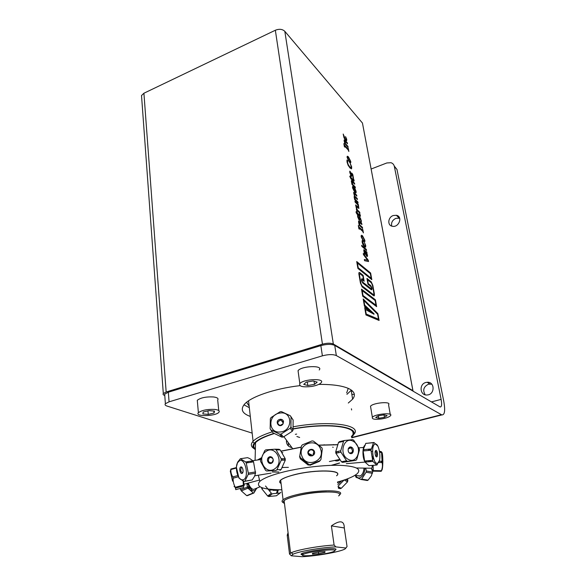 <?xml version="1.0" encoding="UTF-8"?>
<svg xmlns="http://www.w3.org/2000/svg" width="586" height="586" viewBox="0 0 586 586"><rect width="100%" height="100%" fill="white"/><g stroke="black" fill="none" stroke-linecap="round" stroke-linejoin="round"><path stroke-width="0.88" d="M214.586 409.402C207.129 409.145 201.731 410.251 198.39 412.705C194.42 416.851 215.897 416.346 218.915 412.273C219.933 410.823 218.483 409.863 214.586 409.402M202.866 413.921L203.225 412.031L209.07 410.625L214.498 411.13L214.066 413.013L208.279 414.397L202.866 413.921M218.746 410.559L217.706 399.96C218.71 398.458 217.274 397.447 213.385 396.942C205.972 396.627 200.602 397.74 197.292 400.275L197.445 402.055M208.279 414.397L207.949 410.896M214.066 413.013L213.883 411.072M311.752 386.438C316.418 385.603 319.531 384.387 321.091 382.797C325.684 378.087 303.336 378.893 299.82 383.618C298.838 386.504 302.815 387.449 311.752 386.438M313.151 380.973L317.194 382.138L314.492 384.394L307.804 385.5L303.731 384.365L306.375 382.094L313.151 380.973M314.492 384.394L314.037 381.23M307.804 385.5L307.306 381.94M319.209 369.971C323.75 365.1 301.519 365.789 298.047 370.682L298.355 372.93M354.237 191.007L353.673 187.82L353.058 187.483L354.237 191.007M366.528 255.115L366.902 254.405L366.199 252.368L365.261 251.555L366.528 255.115M364.316 239.762L362.719 236.898C361.855 236.143 361.518 236.326 361.723 237.447L363.335 240.341C364.184 241.073 364.507 240.883 364.316 239.762M348.67 157.978C347.806 157.085 347.469 157.158 347.659 158.198L349.234 161.157C350.076 162.022 350.413 161.941 350.238 160.916L348.67 157.978M362.038 278.694L363.503 279.852L362.837 276.021L359.877 273.655L359.416 274.724L360.939 283.543L361.987 285.814L373.509 294.729L373.919 293.63L372.388 285.052L371.392 282.862L367.576 279.808L368.242 283.595L370.652 285.499C372.11 287.894 372.366 289.338 371.421 289.836L362.807 283.104C361.291 280.635 361.035 279.163 362.038 278.694M345.615 136.802L346.678 139.314L346.56 140.772M343.184 134.128L345.227 139.065L346.121 139.614M347.901 148.119L348.765 151.349M343.865 143.76L344.407 145.145L347.952 148.859M344.678 146.273L344.736 147.02M350.216 163.501L351.615 166.944L351.424 168.885M346.963 160.095L347.637 160.798L347.469 162.615L348.245 164.834L349.732 166.951L350.963 167.64M353.27 178.488L353.9 181.118M350.421 175.58L351.124 177.814L353.358 179.975L353.226 178.342L354.025 180.056C354.237 181.191 353.981 181.404 353.241 180.686L351.373 178.789L351.497 179.463L351.021 178.986L349.747 176.313L350.721 177.309L350.399 175.456L351.197 177.785L353.431 179.946M349.769 176.437L350.626 177.206M351.395 178.913L351.402 179.367M351.432 172.98L352.743 174.635L353.439 178.254M349.754 171.259L351.226 175.075M351.952 174.225L351.747 176.305M351.49 180.51L354.457 183.213L354.618 184.085M352.003 181.711L352.604 184.378L355.116 186.897L355.277 187.776M354.801 188.333L355.936 191.153L355.805 192.999M352.625 186.429L353.856 187.293L354.596 191.461L355.365 191.856M359.262 216.813L360.558 218.38L361.276 222.167M357.563 215.245L359.042 219.12M359.782 218.073L359.555 220.365M362.404 229.346L363.32 232.796M358.339 225.632L358.903 227.038L362.478 230.21M359.196 228.24L359.269 229.111M359.533 213.604L360.163 216.329M356.684 210.901L357.401 213.172L359.701 215.143M356.039 211.89L356.903 212.608M357.68 214.3L357.687 214.798M358.72 221.069L361.665 223.515L361.826 224.445M359.218 222.277L359.826 225.039L362.346 227.353L362.514 228.284M366.733 252.925L367.268 256.478M363.877 249.739L366.755 252.039L366.931 252.998M364.331 250.925L364.822 254.148M364.338 259.517L367.554 260.235M363.298 253.679L368.242 260.352L368.455 261.539M376 305.255L375.15 300.515L362.163 290.627L363.012 295.498L376 305.255M358.207 267.751L371.18 278.277L370.352 273.655L357.387 263.011L358.207 267.751M364.697 307.694L373.253 313.276M363.21 299.08L377.802 313.642L379.01 320.41M363.906 300.684L364.587 305.116L373.861 313.664M373.861 313.678L373.963 314.228M365.444 309.547L366.14 314.067L378.395 319.15M164.468 395.367C163.142 394.876 162.754 394.261 163.304 393.506L166.16 391.99L322.439 344.18C327.105 342.949 330.731 342.898 333.331 344.026L412.918 390.65L413.335 391.345M412.962 390.672L362.448 123.045L284.818 31.314C282.408 29.08 279.251 28.721 275.347 30.245L143.914 93.233L141.519 95.525L141.687 97.789M346.744 139.285L346.663 140.728L345.476 140.032L344.041 137.864L343.198 134.033L345.3 139.036C346.106 139.893 346.421 139.798 346.26 138.765L345.55 136.626L346.744 139.285M347.945 146.339L348.121 147.298L344.758 143.665L344.18 140.845C343.989 139.695 344.312 139.556 345.139 140.435L347.315 142.801L347.483 143.76L344.854 141.05L345.44 143.621L347.945 146.339M348.326 148.478L348.86 151.452L348.231 149.979L344.656 146.141L344.832 147.13L344.37 146.632L343.836 143.629L344.473 145.116L348.047 148.969L347.872 147.987L348.326 148.478M351.688 166.915L351.556 168.819L350.003 168.014L348.106 165.245L347.029 162.036L346.985 160.007L347.71 160.776L347.542 162.586L348.318 164.805L349.805 166.929L351.036 167.611L351.175 166.373L350.164 163.347L351.688 166.915M349.417 162.175L347.168 157.678C346.905 156.059 347.344 155.817 348.487 156.967L350.721 161.421C350.97 163.047 350.538 163.304 349.417 162.175M351.278 176.02L349.849 172.753L349.769 171.163L350.384 171.793L351.014 174.921L351.3 173.639L351.966 173.251L352.816 174.606L353.497 178.312L352.86 177.668L352.948 176.115L352.223 174.342L351.959 175.654L351.278 176.02M356.837 196.09L354.178 193.614L354.772 196.068L357.27 198.5L357.453 199.518L354.794 197.057L354.706 197.68L355.365 199.489L357.885 201.936L358.068 202.954L354.691 199.68L354.12 196.889L354.42 195.87L353.57 192.45L356.662 195.079L356.837 196.09M355.189 186.868L355.372 187.872L352.003 184.495L351.402 181.565C351.197 180.363 351.519 180.166 352.354 180.979L354.53 183.184L354.713 184.187L352.076 181.682L352.677 184.348L355.189 186.868M356.559 207.334L357.328 209.913L359.716 212.183L359.899 213.216L356.522 210.008L356.339 208.975L356.845 209.451L355.966 206.763L356.559 207.334M354.677 191.439C355.453 192.179 355.739 191.908 355.526 190.64L354.75 188.179L356.017 191.124C356.339 193.05 355.944 193.49 354.816 192.428L352.516 187.835L352.582 186.465L353.929 187.264L354.677 191.439M361.254 220.439L361.342 222.233L360.705 221.64L360.778 219.955L360.046 218.168L359.789 219.625L359.115 220.131L357.665 216.849L357.577 215.157L358.185 215.736L358.852 218.988L359.775 217.04L361.254 220.439M355.629 204.954L358.273 207.334L358.354 206.609L357.665 204.631L355.138 202.192L354.955 201.166L358.332 204.433L358.881 208.47L355.812 205.986L355.629 204.954M362.837 229.653L363.415 232.884L362.771 231.404L359.174 228.13L359.365 229.199L358.896 228.774L358.324 225.515L358.976 227.016L362.573 230.298L362.382 229.229L362.837 229.653M356.662 210.777L357.475 213.143L359.716 215.143L359.504 213.472L360.309 215.187C360.529 216.359 360.273 216.615 359.533 215.948L357.658 214.183L357.782 214.886L357.306 214.439L356.207 212.813L356.017 211.773L356.999 212.696L356.662 210.777M362.522 235.799L364.8 240.194C365.078 241.967 364.653 242.384 363.525 241.439L361.232 237C360.947 235.242 361.379 234.84 362.522 235.799M362.426 227.331L362.609 228.372L359.233 225.273L358.61 222.226C358.398 220.973 358.713 220.717 359.548 221.457L361.738 223.493L361.921 224.533L359.284 222.248L359.899 225.009L362.426 227.331M366.375 249.424L366.565 250.486L361.84 246.369L361.643 245.292L366.375 249.424M362.639 241.762L364.294 245.702C365.1 246.376 365.415 246.135 365.225 244.977L364.485 242.729L365.715 245.395L365.664 247.145L364.492 246.809L363.027 244.823L362.177 242.274L362.111 240.626L362.639 241.762M366.668 252.778L367.488 255.24L367.437 256.36L366.77 256.265L365.569 254.243L364.807 251.16L364.258 251.057L364.924 254.243L364.338 253.738L363.745 249.922L366.836 252.009L367.026 253.086L366.668 252.778M364.543 260.704L364.324 259.473L367.671 260.265L363.481 254.676L363.269 253.504L368.323 260.323L368.543 261.554L364.543 260.704M373.956 313.737L364.448 306.258L363.188 298.948L377.882 313.62L379.098 320.447L365.957 314.968L364.682 307.599L373.956 313.737L374.051 314.279L365.43 309.474L366.221 314.045L378.483 319.187L377.596 314.221L363.884 300.552L364.668 305.086L373.956 313.737M361.496 289.176L375.414 299.805L376.637 306.646L362.719 296.223L361.496 289.176M371.81 279.661L357.907 268.425L356.72 261.561L370.623 273.003L371.81 279.661M373.692 295.776L362.17 286.891L360.456 283.17L358.932 274.343C358.72 272.746 358.976 272.16 359.694 272.593L363.122 275.347L364.155 281.28L362.229 279.756C361.701 279.998 361.833 280.76 362.624 282.042L371.231 288.788C371.729 288.532 371.59 287.785 370.835 286.547L367.971 284.283L366.931 278.394L371.209 281.829L372.835 285.411L374.366 293.982C374.593 295.556 374.366 296.15 373.692 295.776M354.347 394.422L351.849 394.312M351.373 391.36L352.384 390.928M425.89 382.475L427.165 382.27C435.002 381.501 435.061 394.686 427.179 394.979C419.928 395.843 418.756 384.072 425.89 382.475M431.809 384.189L428.556 384.167C423.583 386.65 422.477 390.195 425.238 394.81M393.279 215.523L396.385 215.282C403.109 216.439 398.912 227.851 392.342 226.255C387.148 225.493 387.895 217.194 393.279 215.523M399.681 218.248L395.982 218.307C392.437 220.021 391.016 222.614 391.719 226.086M334.752 345.41C331.442 343.982 326.812 344.048 320.857 345.615L322.388 355.841C328.372 354.288 333.016 354.2 336.335 355.57L334.752 345.41L440.115 406.962C441.69 407.05 442.027 404.523 441.119 399.381L394.334 166.402C393.902 164.534 392.788 163.304 390.987 162.71L386.819 162.967L371.15 169.017M252.17 433.12L166.951 406.039C165.193 405.446 164.673 404.677 165.384 403.732L169.068 401.828L168.343 392.202L164.681 394.144L164.798 395.777M320.857 345.615L168.343 392.202M322.388 355.841L169.068 401.828M318.784 384.394C332.789 384.306 342.942 385.786 349.234 388.84C354.655 391.704 355.783 395.154 352.625 399.176L348.296 403.029M250.303 416.426C242.458 413.606 240.377 409.709 244.054 404.75C249.841 397.11 274.087 388.584 299.944 385.654M243.974 404.845L249.314 407.651M346.927 394.334L351.402 390.13M336.335 355.57L441.859 414.917C444.774 415.064 445.389 410.412 443.712 400.963L396.986 169.493L394.246 166.036M381.786 418.902C386.24 418.111 389.141 417.056 390.488 415.738C393.858 412.244 374.806 413.892 372.366 417.32C371.729 419.232 374.872 419.759 381.786 418.902M384.101 414.829L387.134 415.628L384.453 417.342L378.783 418.265L375.721 417.481L378.358 415.76L384.101 414.829M378.783 418.265L378.351 415.76M384.453 417.342L384.02 414.837M390.254 414.397L388.555 404.728C391.88 401.11 372.908 402.699 370.513 406.259L370.748 407.651M281.046 451.125L300.933 447.155M318.681 445.118L337.595 444.649M339.631 462.947L331.163 465.357M278.848 472.03L272.307 471.855M257.503 459.988L261.29 457.871M293.117 429.033C328.878 422.235 361.628 427.223 351.402 436.431M313.627 450.224L312.851 450.363M309.078 451L308.207 451.139M255.379 448.927C253.233 447.147 253.284 445.052 255.54 442.65C258.624 439.529 264.879 436.489 274.299 433.537M291.865 447.558C288.634 446.942 286.832 445.001 286.444 441.719L286.481 440.218M314.221 454.282L313.444 454.524M281.844 489.793C262.484 489.691 255.152 486.878 259.862 481.34C263.7 478.095 271.838 474.916 284.261 471.796C301.922 467.46 325.135 464.815 340.525 465.343C356.251 466.222 361.811 469.005 357.196 473.686C353.805 476.55 347.227 479.333 337.477 482.044M337.17 475.121C342.422 469.95 315.385 469.364 294.912 474.543C281.807 478.022 277.2 480.989 281.075 483.457M283.653 467.452L282.137 467.65M281.119 451.235L300.911 447.286M318.828 445.228L337.551 444.774M339.58 463.079L331.683 465.343M278.702 472.14L272.241 471.964M257.767 459.951L261.239 458.032M339.777 459.768C338.32 461.057 336.628 461.285 334.709 460.442M355.028 462.925L354.413 462.984M281.075 483.479C279.346 482.615 279.207 481.516 280.672 480.183C282.935 478.279 287.697 476.433 294.956 474.631C316.418 469.196 344.107 470.221 336.554 475.781M284.422 503.044C281.793 502.275 281.339 501.177 283.067 499.733C285.367 497.99 290.187 496.247 297.52 494.511C319.209 489.273 347.066 489.779 339.375 494.906M326.563 491.918C315.883 492.013 305.372 493.485 295.044 496.32M296.655 434.087L295.359 434.343M333.126 444.686L333.529 444.562M351.432 436.519L352.838 435.325M353.314 434.849C364.06 425.253 330.592 419.84 293.234 426.791M272.27 431.809C262.609 434.893 256.214 438.057 253.086 441.295L252.647 441.793C250.273 444.825 251.182 447.323 255.371 449.279M281.983 452.568L282.804 452.546M308.976 450.099L312.572 449.499M255.364 449.594C252.647 447.829 252.295 445.69 254.309 443.192C257.203 439.852 263.766 436.577 273.992 433.369M293.132 428.813C330.277 421.781 363.518 427.297 351.659 436.863L351.563 436.958M348.231 388.364L346.692 392.876M249.145 406.127L246.589 402.274M351.615 409.966L351.432 408.794M352.333 431.303L352.501 430.461M324.9 552.444L318.659 553.726L312.492 554.158L312.521 553.309L318.813 552.005L325.025 551.58L324.9 552.444L324.783 551.594M318.659 553.726L318.44 552.085M301.343 554.268L302.911 554.642M334.906 550.591L335.837 549.397M334.899 550.642L334.613 550.987C330.973 554.122 295.154 557.953 303.607 554.268C309.027 551.536 336.386 548.386 334.899 550.642M347.044 546.548L345.374 548.694C342.187 551.463 317.158 556.055 302.149 556.7L291.33 555.799L293.051 554.21C298.692 551.419 322.329 547.353 335.844 546.885L334.108 545.031L331.39 525.876C340.005 519.892 344.304 520.58 344.297 527.957L347.044 546.548M331.39 525.876L344.297 527.957M288.07 532.784L287.213 535.216L289.513 554.012L291.33 555.799M288.393 535.37L287.213 535.216M345.865 548.02L335.844 546.885M284.474 503.455C282.796 502.729 282.679 501.777 284.122 500.605C286.349 498.92 291.015 497.236 298.113 495.566C319.077 490.519 346.011 490.973 338.576 495.91M334.108 545.031C324.673 545.661 314.975 546.95 305.013 548.914C298.53 550.239 293.974 551.499 291.337 552.686L289.513 554.012M302.647 554.876C291.44 553.111 342.539 545.566 335.295 550.056M280.218 480.469L280.782 481.091M271.633 489.457L273.032 490.321L278.108 490.336L278.877 489.786L278.108 490.336M271.596 489.676L269.047 489.193M265.531 486.021L271.384 493.236L267.685 496.027L261.876 488.863L262.953 488.021M272.431 493.734L280.152 492.994L276.431 495.771L268.732 496.525L272.431 493.734M279.998 492.987L280.884 492.328M278.05 490.372L277.449 493.06M268.491 495.426L269.67 495.815M276.504 493.141L277.339 490.687M268.732 496.525L267.685 496.027M261.876 488.863L261.583 487.698M262.491 487.882L262.587 488.314M269.56 490.445L272.065 489.764M240.026 488.504L241.439 491.039M248.325 488.372L248.025 486.79M243.71 488.592L245.087 488.028M247.409 495.36L246.699 495.653L241.351 490.892L240.07 488.49M248.508 486.585L249.468 489.061M247.329 495.683L253.899 492.994L256.316 488.841M252.288 490.489L251.606 490.775M241.351 490.892L247.959 488.167L253.284 492.965L246.699 495.653M246.904 483.428L247.351 487.091L240.743 489.815M250.845 490.072L251.431 489.83M248.86 486.446L247.351 487.069L247.959 488.167M253.284 492.965L253.899 492.994M256.624 488.717L256.646 488.204M256.419 488.292C254.273 492.994 251.284 491.317 247.468 483.274M248.252 483.062C249.761 487.025 251.562 489.149 253.657 489.427L254.632 489.032M232.591 481.157L230.313 471.225L232.591 481.157M232.239 479.114L232.415 480.154L232.239 479.114M235.506 488.123L243.564 485.962L243.725 487.515L235.748 489.654L235.316 487.303C233.711 484.505 232.986 481.465 233.133 478.183L232.818 476.901C231.302 474.645 230.672 472.184 230.921 469.503L230.796 469.071L236.363 467.599M230.921 469.503L236.37 468.06M237.784 475.583L232.818 476.901M243.08 480.952L243.388 485.142L235.316 487.303M233.133 478.183L238.282 476.814M243.388 485.142L243.564 485.962M244.245 485.516L243.432 481.106M250.478 461.204L251.804 462.112M247.27 462.808L248.288 461.541M239.484 460.721C245.571 457.593 249.548 478.594 243.058 479.817L241.813 479.824C237.535 479.15 234.693 467.555 237.572 462.684L239.484 460.721M242.062 473.415C240.062 474.25 238.751 467.775 240.758 466.983C242.758 466.112 244.084 472.638 242.062 473.415M244.23 481.443L244.897 481.187L248.215 474.418L248.318 473.107L246.237 462.969L245.659 461.936L240.333 458.743L237.623 462.2L236.37 467.079L238.941 478.066L244.23 481.443L252.178 479.963L244.897 481.187M248.215 474.418L255.525 473.232L254.427 476.521L252.178 479.963M246.237 462.969L253.533 461.849L255.525 473.232M255.621 471.928L248.318 473.107M240.333 458.743L247.592 457.659L249.863 458.626L252.954 460.83L245.659 461.936M252.954 460.83L253.533 461.849M253.247 461.893L252.515 460.896M246.281 461.841L246.01 462.537M242.692 472.814L242.692 472.814C240.656 471.818 240.245 470.016 241.469 467.401L241.908 467.298M269.399 457.688C267.553 460.882 268.293 462.596 271.618 462.815C274.087 459.732 273.515 457.922 269.919 457.388L269.399 457.688M275.098 468.558C265.502 476.132 255.884 457.549 266.088 451.41C275.31 444.701 284.591 462.09 275.098 468.558M268.747 457.263C271.889 454.868 275.142 460.625 271.948 462.962C268.798 465.343 265.575 459.585 268.747 457.263M265.81 449.836L264.777 450.612L260.565 460.039L260.616 461.446L265.568 470.346L266.667 470.99L275.925 470.47L276.973 469.694L281.243 460.171L281.185 458.743L276.131 449.843L275.024 449.206L265.81 449.836M275.925 470.47L266.667 470.99M281.243 460.171L285.294 460.149L281.06 469.591L276.973 469.694M276.131 449.843L280.203 449.916L285.228 458.735L281.185 458.743M275.669 449.55L279.112 449.286L275.024 449.206M279.112 449.286L280.203 449.916M285.228 458.735L285.294 460.149M281.06 469.591L280.02 470.36M276.687 469.935L277.757 469.679M284.166 460.157L284.093 458.743M269.018 463.16L268.63 461.651M268.637 458.574L269.04 457.073M282.357 458.743L282.452 460.164M311.642 455.578L311.474 454.963L308.382 453.271M313.847 451.63C312.785 449.806 311.327 449.381 309.489 450.378C306.412 452.48 310.097 457.41 312.961 455.007L313.847 451.63M308.346 465.159L300.069 458.633L300.552 457.834L308.91 464.427L308.346 465.159M299.541 457.322L301.453 445.975L299.541 457.322M308.91 464.427L310.309 464.625L320.081 460.625L320.938 459.505L322.307 448.964L321.773 447.645L313.444 441.112L312.052 440.914L302.317 444.862L301.453 445.975M320.081 460.625L319.399 461.394L309.73 465.357L310.309 464.625M302.017 456.391C296.641 444.188 316.828 436.731 320.674 449.44C325.223 461.16 306.273 468.28 302.017 456.391M300.017 456.509L300.552 457.834M314.374 451.352C316.044 455.351 309.723 457.93 308.133 453.901C306.478 449.894 312.778 447.338 314.374 451.352M332.672 447.133L333.192 447.345M336.086 460.157L335.536 460.757M338.239 452.78L338.071 451.381M349.344 447.294L349.761 448.041M350.772 453.227L350.736 453.623M348.15 459.299C337.954 454.187 344.246 434.995 353.776 441.661C363.012 446.993 357.482 464.815 348.15 459.299M351.637 447.279C354.867 449.023 353.116 455.139 349.879 453.337C346.619 451.586 348.414 445.455 351.637 447.279M353.717 440.233L352.662 439.639L344.392 440.511L343.535 441.309L340.737 450.795L340.949 452.194L346.531 460.772L347.601 461.358L355.885 460.34L356.728 459.527L359.416 450.077L359.203 448.7L353.717 440.233M339.353 441.698L343.543 441.302L338.496 442.481L339.353 441.698L344.392 440.511M340.737 450.795L335.69 451.901L338.496 442.481M346.531 460.772L341.44 461.797L335.903 453.286L340.949 452.194M355.885 460.34L342.51 462.376L347.601 461.358M342.51 462.376L341.44 461.797M335.903 453.286L335.69 451.901M336.532 451.718L336.723 453.11M343.828 461.314L347.168 461.138M352.325 453.205L352.318 451.887M351.512 448.217L350.97 447.023M349.066 452.685L349.556 453.022C352.794 452.758 353.277 451.03 350.992 447.843L348.223 448.839M375.934 456.45C376.886 454.787 376.761 452.993 375.553 451.059L375.377 450.978M374.923 444.203C379.369 442.005 382.109 462.288 377.479 463.196C373.15 464.947 370.528 445.397 374.923 444.203M376.776 456.86C375.304 457.541 374.351 451.03 375.838 450.451C377.303 449.806 378.241 456.245 376.776 456.86M377.787 446.078L373.985 442.481L373.502 442.672L370.967 450.246L372.864 461.424L376.769 465.028L379.376 460.552M370.975 460.486L370.367 461.636M373.729 458.926L372.528 459.028M376.695 464.852L377.252 464.801M370.484 449.023L370.455 450.29M372.923 447.755L371.817 447.858M372.55 457.791L373.37 457.717M373.985 442.481L366.301 443.368M372.476 446.715L373.209 446.642M371.048 448.971L363.225 449.696L365.745 443.419L373.502 442.672M372.44 460.362L364.609 461.036L363.144 450.964L370.967 450.246M376.769 465.028L368.99 465.672L365.027 462.098L372.864 461.424M365.027 462.098L364.609 461.036M363.144 450.964L363.225 449.696M365.745 443.419L366.243 443.228M369.693 461.695L370.015 460.574M369.605 450.37L369.224 449.14M365.327 445.111C362.302 445.873 362.104 457.439 365.071 462.09M368.345 449.22L368.821 450.444M368.968 460.662L368.198 461.827M366.594 461.958L365.613 460.955M363.76 450.905L363.987 449.623M371.473 468.221L371.89 468.229L372.388 465.394M381.208 461.241L381.156 462.552M378.651 462.515L382.087 462.566C382.731 465.313 382.497 468.038 381.376 470.726L373.26 470.602L373.092 465.335M373.348 458.955L373.143 457.732M379.721 452.414L381.559 452.443L382.101 461.255L379.193 461.204M379.523 451.176L381.427 451.725L379.611 451.696M380.182 452.421L379.625 451.762M371.443 468.221L371.868 469.672L373.084 469.686M381.347 470.983L381.669 470.419C382.343 469.943 382.731 467.079 382.848 461.812C382.761 454.48 382.255 451.352 381.332 452.443M381.274 461.241L381.31 462.559M382.021 462.566L382.065 461.255M381.427 451.725L381.559 452.443M382.101 461.255L382.087 462.566M381.376 470.726L381.23 471.298L373.121 471.166L371.993 470.404L373.223 470.426M381.318 470.961L380.753 470.719M372.945 469.686L372.916 470.419M372.857 471.107L371.356 475.847L368.067 480.154L367.341 480.505L360.969 479.465L361.694 479.106L366.074 472.228L366.36 470.998L365.708 468.126M372.74 472.082L366.36 470.998M366.074 472.228L372.454 473.312M368.067 480.154L361.694 479.106M356.625 477.385L360.969 479.465M355.292 475.334L356.002 477.282M364.983 468.119C364.617 472.792 363.108 475.957 360.456 477.612C358.991 478.293 357.694 478.015 356.559 476.777L355.68 475.4M357.68 475.737L360.331 475.949C362.522 474.557 363.73 471.942 363.972 468.104M337.595 482.813L339.316 481.524M338.29 487.537L339.734 487.479M338.876 481.934L341.44 480.886M347.784 478.711L347.542 481.86L341.235 488.321L340.158 488.651L338.386 488.197M347.923 480.696L345.777 479.451M344.282 479.971L347.542 481.86M338.085 486.146L344.085 480.037M341.235 488.321L338.151 486.6M341.748 480.791L337.836 484.446M314.484 453.645L313.92 453.645M311.144 454.37L309.84 455.256M280.584 420.045C277.119 421.854 276.929 423.656 280.005 425.458L282.877 423.978L283.28 421.971L280.584 420.045M280.152 431.992C267.853 433.45 267.773 414.324 279.896 413.064C292.758 410.661 293.242 431.259 280.152 431.992M280.093 411.753L271.084 417.518L270.366 418.726L270.139 428.754L270.805 429.868L279.705 434.175L281.097 434.058L290.224 428.205L290.934 426.967L291.037 416.902L290.356 415.804L281.47 411.628L280.093 411.753M280.372 419.283C282.049 419.246 283.104 420.001 283.536 421.539L283.06 423.883C279.039 429.472 273.713 420.279 280.372 419.283M279.705 434.175L281.91 437.156L273.076 432.871L270.805 429.868M290.224 428.205L292.341 431.237L283.294 437.039L281.097 434.058M291.037 416.902L293.132 420.016L293.044 430.014L292.341 431.237M293.044 430.014L290.934 426.967M292.385 418.895L290.685 416.294M292.458 418.924L293.132 420.016M283.294 437.039L281.91 437.156M280.833 435.698L282.364 435.772M288.385 445.953L288.319 442.723M296.86 436.504L299.651 437.449M166.16 391.99L143.914 93.233M362.448 123.045L412.918 390.65M333.331 344.026L284.818 31.314M275.347 30.245L322.439 344.18M441.119 399.381L431.428 401.923M394.334 166.402L396.986 169.493M441.405 414.712L351.725 437.493M197.292 400.275L198.39 412.705M298.047 370.682L299.82 383.618M141.519 95.525L163.304 393.506M429.831 383.962L427.165 382.27M399.073 218.073L396.385 215.282M164.681 394.144L165.384 403.732M351.219 390.379L352.625 399.176M441.859 414.917L351.805 437.779M324.3 444.767L323.846 444.877M370.513 406.259L372.366 417.32M255.54 442.65L255.086 460.362M259.862 481.34L258.323 475.217M283.067 499.733L280.672 480.183M254.309 443.192L252.647 441.793M353.307 434.775L352.647 430.607M253.086 441.295L248.552 400.824M332.203 425.692L331.354 425.919M303.607 554.268L302.559 553.345M290.568 553.074L284.122 500.605M293.051 554.21L291.337 552.686M253.657 489.427L260.001 486.827M234.07 486.468L235.36 487.471M230.313 471.225L230.899 469.423M244.128 484.168L259.539 480.044M254.756 475.803L271.098 473.114M252.837 460.699L260.733 459.505M241.813 479.824L242.245 480.557M237.572 462.684L237.623 462.2M241.945 467.328L241.469 467.401M272.153 457.395L269.919 457.388M272.138 462.808L271.618 462.815M282.232 467.482L288.385 467.35M308.404 452.04L309.489 450.378M312.331 455.871L312.961 455.007M339.536 459.453L329.391 461.534M348.421 448.341L350.904 447.792M372.498 456.655L373.106 456.604M371.407 451.44L372.579 451.33M363.584 447.404L358.815 447.858M365.019 462.076L346.311 463.673M371.89 468.229L356.493 467.98M372.55 458.464L373.26 458.479M380.717 452.429L380.219 451.711M356.559 476.777L356.654 477.656M359.943 476.11L354.991 475.29M313.84 454.839L313.312 454.677M283.25 423.092L281.097 420.045M283.28 421.971L283.536 421.539M283.917 436.724L292.7 448.693"/></g></svg>
